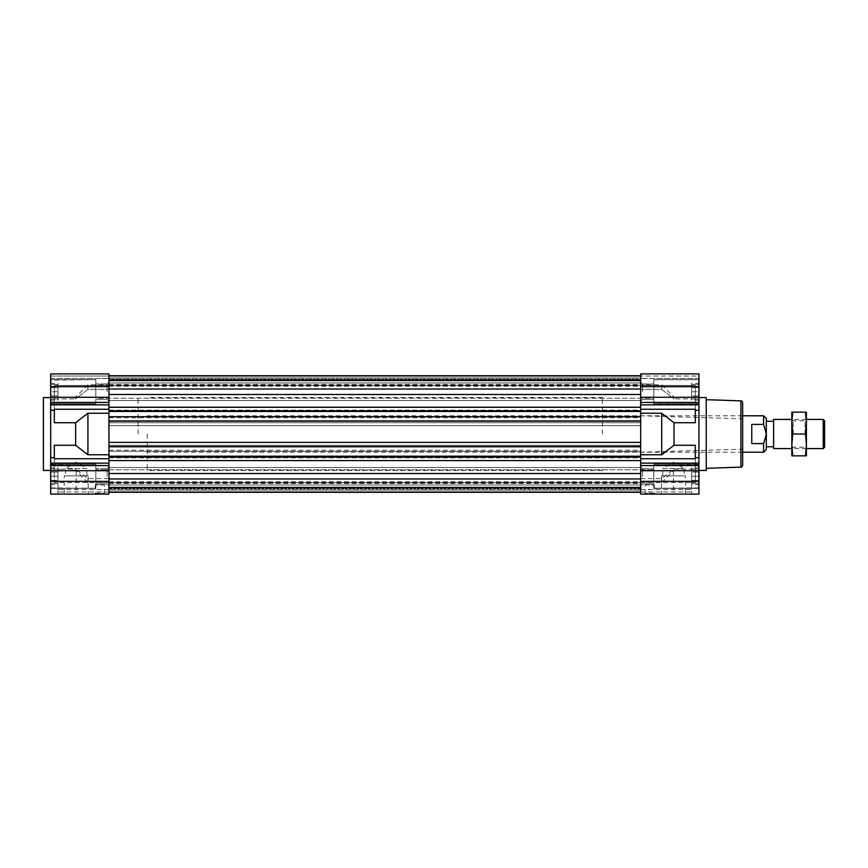 <?xml version="1.0" encoding="UTF-8"?>
<svg xmlns="http://www.w3.org/2000/svg" width="868" height="868" viewBox="0 0 868 868"><rect width="100%" height="100%" fill="white"/><g stroke="black" fill="none" stroke-linecap="round" stroke-linejoin="round"><path stroke-width="0.65" stroke-dasharray="4.34 3.25" d="M108.956 420.893L640.682 420.893M108.956 375.725L108.956 380.607L108.956 375.725L108.956 380.282L108.956 377.916L108.956 379.609L640.682 379.609L640.682 377.916L640.682 380.282L640.682 375.725L640.682 394.484L640.682 375.725L640.682 386.238L640.682 377.916L640.682 382.289L640.682 379.609L108.956 379.609L108.956 386.238L108.956 375.725L640.682 375.725M640.682 382.289L640.682 386.108L640.682 382.289M108.956 456.763L640.682 456.763L640.682 478.973L640.682 460.582L108.956 460.582L108.956 478.973L640.682 478.973L640.682 487.393L640.682 478.973L108.956 478.973L108.956 473.516L640.682 473.516L108.956 473.516L108.956 389.027L108.956 394.484L640.682 394.484L640.682 457.859L640.682 456.763L108.956 456.763M640.682 485.711L640.682 492.275L640.682 485.711M108.956 485.711L108.956 481.892L108.956 488.391L640.682 488.391L108.956 488.391L108.956 485.711M640.682 476.25L640.682 467.505L640.682 476.25M108.956 476.25L108.956 467.505L108.956 476.25M640.682 391.75L640.682 400.495L640.682 391.75M108.956 391.75L108.956 400.495L108.956 391.75M640.682 407.233L640.682 394.484L108.956 394.484L108.956 407.233L640.682 407.233L640.682 413.244L640.682 409.262L695.311 409.262L695.311 422.716L695.311 398.889L695.311 422.716L674.002 422.716L661.709 413.244L640.682 413.244L640.682 454.756L661.709 454.756L674.002 445.284L695.311 445.284L695.311 469.111L674.002 469.111L674.002 470.152L688.031 470.879L691.666 469.219L691.666 494.087L691.666 469.219M602.435 434L602.435 397.577L602.435 434M138.088 434L138.088 397.577L138.088 434M108.956 492.275L108.956 481.762L108.956 492.275L640.682 492.275M108.956 389.027L640.682 389.027L108.956 389.027L108.956 380.607L108.956 389.027L640.682 389.027M640.682 416.705L640.682 417.79L640.682 416.705L108.956 416.705L108.956 417.79L108.956 416.705M640.682 411.237L640.682 410.141L640.682 411.237L108.956 411.237L108.956 410.141L108.956 411.237M640.682 445.295L640.682 446.564L640.682 445.295L108.956 445.295L108.956 446.564L108.956 445.295L640.682 445.295M640.682 457.49L640.682 456.221L640.682 457.49L108.956 457.49L108.956 456.221L108.956 457.49L640.682 457.49M640.682 488.999L640.682 482.619L640.682 488.999L108.956 488.999L640.682 488.999M640.682 379.001L640.682 385.381L640.682 379.001L108.956 379.001L108.956 376.278L108.956 385.381L108.956 379.001L640.682 379.001M108.956 487.393L108.956 478.973L108.956 487.393L640.682 487.393M108.956 380.607L640.682 380.607M108.956 478.973L640.682 478.973M108.956 487.718L640.682 487.718L108.956 487.718M108.956 490.084L640.682 490.084L108.956 490.084M108.956 481.762L640.682 481.762M108.956 482.814L640.682 482.814M108.956 491.722L640.682 491.722L108.956 491.722M640.682 409.262L640.682 373.913L698.957 373.913L698.957 494.087L698.957 457.675L698.957 494.087L640.682 494.087L640.682 478.572L640.682 482.619L108.956 482.619L640.682 482.619L640.682 494.087L640.682 460.582M108.956 460.767L640.682 460.767L108.956 460.767M108.956 451.295L640.682 451.295L108.956 451.295M108.956 447.107L640.682 447.107L108.956 447.107M108.956 425.624L640.682 425.624L108.956 425.624M108.956 421.436L640.682 421.436L108.956 421.436M108.956 422.705L640.682 422.705L108.956 422.705M108.956 410.51L640.682 410.51L108.956 410.51M108.956 411.779L640.682 411.779L108.956 411.779M108.956 407.417L640.682 407.417L108.956 407.417M108.956 380.282L640.682 380.282L108.956 380.282M108.956 377.916L640.682 377.916L108.956 377.916M108.956 386.238L640.682 386.238M108.956 385.186L640.682 385.186M108.956 376.278L640.682 376.278L108.956 376.278M108.956 385.381L640.682 385.381L108.956 385.381M108.956 394.484L640.682 394.484M108.956 442.376L640.682 442.376M108.956 446.564L640.682 446.564M108.956 456.221L640.682 456.221M108.956 473.516L640.682 473.516M824.6 447.204L824.6 420.796M823.233 419.428L823.233 448.572M773.616 448.572L773.616 419.428M766.325 449.483L766.325 418.517M147.191 434L147.191 470.423L147.191 434M763.601 415.794L763.601 424.409L751.764 424.409L751.764 443.591L763.601 443.591L763.601 452.206M763.601 424.409L766.325 434L766.325 421.251L766.325 434L763.601 443.591M751.764 424.409L751.764 443.591L751.764 424.409M706.237 470.423L706.237 397.577M640.682 476.337L640.682 466.778L640.682 476.337M642.504 476.337L642.504 468.601L642.504 476.337M640.682 391.663L640.682 382.104L640.682 391.663M642.504 391.663L642.504 383.927L642.504 391.663M645.239 484.984L654.342 484.984L645.239 484.984L645.239 493.187L654.342 493.187L655.253 494.087L644.327 494.087L655.253 494.087M654.342 484.984L654.342 493.187L645.239 493.187L644.327 494.087M685.438 475.881L661.481 475.881L685.438 475.881L685.438 494.087L661.481 494.087L685.438 494.087M661.481 475.881L661.481 494.087M662.718 475.881L662.718 468.601L684.201 468.601L673.46 462.145L662.718 468.601L684.201 468.601L684.201 475.881L662.718 475.881L684.201 475.881M742.661 465.291L742.661 402.709M653.788 476.337L653.788 488.358L653.788 476.337M653.788 391.663L653.788 379.641L653.788 391.663M661.709 413.244L661.709 454.756M674.002 422.716L674.002 445.284M695.311 476.337L695.311 457.675L695.311 476.337M695.311 391.663L695.311 385.435L640.682 385.435L640.682 378.459L640.682 389.428L661.709 389.428L674.002 398.889L674.002 397.121L674.002 398.889L661.709 389.428L640.682 389.428L640.682 385.435L695.311 385.435L695.311 410.325L695.311 391.663M640.682 458.738L640.682 454.756L640.682 458.738L695.311 458.738L695.311 445.284L695.311 469.111L691.666 469.111M695.311 398.889L674.002 398.889L695.311 398.889L695.311 385.435L695.311 398.889M640.682 482.565L695.311 482.565L695.311 469.111L695.311 482.565L691.666 482.565M698.957 373.913L640.682 373.913L640.682 378.459L640.682 373.913L698.957 373.913M698.957 376.039L698.957 378.459L698.957 376.039L640.682 376.039L698.957 376.039M640.682 478.572L661.709 478.572L674.002 469.111M640.682 454.756L640.682 413.244M640.682 389.428L640.682 384.839L640.682 389.428M640.682 434L640.682 452.206L640.682 434M640.682 482.619L661.709 482.619L661.709 478.572M661.709 482.619L674.002 470.152M661.709 389.428L661.709 384.839L661.709 389.428M698.957 476.337L698.957 488.358L698.957 476.337M698.957 391.663L698.957 403.685L698.957 391.663M108.956 476.337L108.956 466.778L108.956 476.337M107.133 476.337L107.133 468.601L107.133 476.337M108.956 391.663L108.956 382.104L108.956 391.663M107.133 391.663L107.133 383.927L107.133 391.663M50.68 373.913L50.68 494.087L57.972 494.087L57.972 469.111L61.606 470.879L75.635 470.152L75.635 469.111L57.972 469.111M43.4 397.577L43.4 470.423M104.399 484.984L95.296 484.984L104.399 484.984L104.399 493.187L95.296 493.187L94.384 494.087L105.31 494.087L94.384 494.087M95.296 484.984L95.296 493.187L104.399 493.187L105.31 494.087M64.199 475.881L88.156 475.881L64.199 475.881L64.199 494.087L88.156 494.087L64.199 494.087M88.156 475.881L88.156 494.087M86.919 475.881L86.919 468.601L65.436 468.601L76.178 462.145L86.919 468.601L65.436 468.601L65.436 475.881L86.919 475.881L65.436 475.881M57.972 469.219L57.972 494.087L108.956 494.087L50.68 494.087L50.68 457.675L50.68 494.087L108.956 494.087L108.956 478.572L87.918 478.572L75.635 469.111M95.849 476.337L95.849 488.358L95.849 476.337M95.849 391.663L95.849 379.641L95.849 391.663M108.956 373.913L108.956 409.262L54.326 409.262L54.326 422.716L54.326 398.889L54.326 422.716L75.635 422.716L75.635 445.284L54.326 445.284L54.326 482.565L54.326 457.675L54.326 458.738L108.956 458.738L108.956 409.262L108.956 478.572M54.326 391.663L54.326 385.435L108.956 385.435L108.956 378.459L108.956 389.428L87.918 389.428L75.635 398.889L75.635 397.121L75.635 398.889L87.918 389.428L108.956 389.428L108.956 385.435L54.326 385.435L54.326 410.325L54.326 391.663M50.68 457.675L54.326 457.675L54.326 458.738L54.326 445.284L54.326 482.565L57.972 482.565M54.326 398.889L75.635 398.889L54.326 398.889L54.326 385.435L54.326 398.889M54.326 457.675L54.326 482.565L108.956 482.565M108.956 460.582L108.956 458.738M108.956 376.039L108.956 378.459L108.956 376.039L50.68 376.039L50.68 378.459L50.68 376.039L108.956 376.039M108.956 409.262L108.956 407.233M108.956 413.244L87.918 413.244L75.635 422.716M75.635 445.284L87.918 454.756L108.956 454.756M108.956 389.428L108.956 384.839L108.956 389.428M87.918 454.756L87.918 413.244M108.956 482.619L87.918 482.619L87.918 478.572M87.918 482.619L75.635 470.152M87.918 389.428L87.918 384.839L87.918 389.428M50.68 476.337L50.68 488.358L50.68 476.337M50.68 391.663L50.68 403.685L50.68 391.663M50.68 434L50.68 397.577L50.68 434M698.957 476.25L698.957 487.903L698.957 464.597L698.957 483.53L698.957 476.25L691.666 476.25L691.666 468.959L691.666 476.25L698.957 476.25M698.588 476.25L698.588 464.228L698.588 476.25M50.68 476.25L50.68 487.903L50.68 464.597L50.68 483.53L50.68 476.25L57.972 476.25L57.972 468.959L57.972 476.25L50.68 476.25M51.049 476.25L51.049 464.228L51.049 476.25M95.849 476.25L95.849 464.228L95.849 476.25M653.788 476.25L653.788 464.228L653.788 476.25M691.666 468.959L698.957 468.959L691.666 468.959M691.666 483.53L691.666 476.25L691.666 483.53L698.957 483.53L691.666 483.53M57.972 468.959L50.68 468.959L57.972 468.959M57.972 483.53L57.972 476.25L57.972 483.53L50.68 483.53L57.972 483.53M698.957 403.403L698.588 379.739L698.588 403.772L698.588 379.739L698.588 391.75L698.588 379.739L653.788 379.739L653.788 403.772L653.788 379.739L653.788 391.75L653.788 379.739L698.588 379.739L698.588 403.772L698.588 391.75L698.588 403.772L653.788 403.772L653.788 385.284L95.849 385.284L95.849 398.217L95.849 379.739L95.849 403.772L51.049 403.772L50.68 380.097L50.68 403.403L51.049 379.739L95.849 379.739L95.849 391.75L95.849 385.284L653.788 385.284L653.788 398.217L653.788 385.284L653.788 398.217L95.849 398.217L95.849 391.75L95.849 398.217L653.788 398.217L653.788 391.75L653.788 403.772L698.588 403.772L698.957 380.097L698.957 403.403M691.666 400.159L691.666 383.341L691.666 395.96L698.957 395.96L698.957 387.551L698.957 395.96L691.666 395.96L691.666 400.159L698.957 400.159M698.957 383.341L698.957 387.551L698.957 383.341L691.666 383.341M691.666 387.551L698.957 387.551L691.666 387.551M95.849 403.772L95.849 379.739L50.68 380.097L51.049 403.772L95.849 403.772L95.849 391.75L95.849 403.772M57.972 383.341L57.972 400.159L57.972 387.551L50.68 387.551L50.68 395.96L50.68 387.551L57.972 387.551L57.972 383.341L50.68 383.341M50.68 400.159L50.68 395.96L50.68 400.159L57.972 400.159M57.972 395.96L50.68 395.96L57.972 395.96M698.957 399.041L698.957 391.75L698.957 399.041L691.666 399.041L691.666 391.75L698.957 391.75L698.957 384.47L698.957 391.75L691.666 391.75L691.666 399.041L698.957 399.041M691.666 384.47L691.666 391.75L691.666 384.47L698.957 384.47L691.666 384.47M50.68 399.041L50.68 391.75L50.68 399.041L57.972 399.041L57.972 391.75L50.68 391.75L50.68 384.47L50.68 391.75L57.972 391.75L57.972 399.041L50.68 399.041M57.972 384.47L57.972 391.75L57.972 384.47L50.68 384.47L57.972 384.47M698.957 464.597L698.588 488.261L698.588 464.228L698.588 488.261L653.788 488.261L653.788 464.228L653.788 488.261L698.957 487.903L698.588 464.228L653.788 464.228L698.957 464.597M50.68 487.903L51.049 464.228L51.049 488.261L51.049 464.228L95.849 464.228L95.849 488.261L95.849 464.228L50.68 464.597L51.049 488.261L95.849 488.261L50.68 487.903M653.788 469.783L653.788 482.716L95.849 482.716L95.849 469.783L95.849 482.716L653.788 482.716L653.788 469.783L95.849 469.783L653.788 469.783M691.666 467.841L691.666 484.659L691.666 472.04L698.957 472.04L698.957 480.449L698.957 472.04L691.666 472.04L691.666 467.841L698.957 467.841M698.957 484.659L698.957 480.449L698.957 484.659L691.666 484.659M691.666 480.449L698.957 480.449L691.666 480.449M57.972 484.659L57.972 467.841L57.972 480.449L50.68 480.449L50.68 472.04L50.68 480.449L57.972 480.449L57.972 484.659L50.68 484.659M50.68 467.841L50.68 472.04L50.68 467.841L57.972 467.841M57.972 472.04L50.68 472.04L57.972 472.04M806.394 434L806.394 419.428L806.394 434M805.027 434L805.027 420.796L805.027 434M791.822 434L791.822 419.428L791.822 434M793.189 434L793.189 420.796L793.189 434M791.822 412.148L791.822 455.852L792.734 455.852L791.822 444.926L792.734 434L791.822 423.074L792.734 412.148L791.822 412.148M792.734 412.148L806.394 412.148L806.394 455.852L792.734 455.852M805.482 412.148L806.394 423.074L805.482 434L792.734 434M805.482 434L806.394 444.926L805.482 455.852M740.903 400.886L740.903 467.114M698.957 378.459L640.682 378.459L698.957 378.459M640.682 489.541L691.666 489.541M640.682 491.961L691.666 491.961M698.957 481.349L640.682 481.349M698.957 470.716L640.682 470.716M698.957 465.563L640.682 465.563M698.957 463.143L640.682 463.143M698.957 402.437L640.682 402.437M698.957 404.857L640.682 404.857M698.957 397.284L640.682 397.284M698.957 386.651L640.682 386.651M673.46 470.706L673.46 494.087M50.68 463.143L108.956 463.143M50.68 378.459L108.956 378.459L50.68 378.459M108.956 489.541L57.972 489.541M108.956 491.961L57.972 491.961M50.68 386.651L108.956 386.651M50.68 397.284L108.956 397.284M50.68 402.437L108.956 402.437M50.68 404.857L108.956 404.857M50.68 465.563L108.956 465.563M50.68 470.716L108.956 470.716M50.68 481.349L108.956 481.349M76.178 470.706L76.178 494.087M108.956 386.108L640.682 386.108M108.956 457.859L640.682 457.859M108.956 481.892L640.682 481.892M108.956 467.505L640.682 467.505L108.956 467.505M108.956 383.016L640.682 383.016L108.956 383.016M602.435 415.794L640.682 415.794L742.661 418.821M602.435 397.577L147.191 397.577M602.435 470.423L147.191 470.423M602.435 452.206L640.682 452.206L742.661 449.179M108.956 484.984L640.682 484.984L108.956 484.984M108.956 400.495L640.682 400.495L108.956 400.495M108.956 483.53L640.682 483.53M108.956 450.21L640.682 450.21M108.956 384.47L640.682 384.47M108.956 417.79L640.682 417.79M108.956 410.141L640.682 410.141M806.394 448.572L791.822 448.572L793.189 447.204L805.027 447.204L806.394 448.572M742.661 452.206L147.191 452.206M742.661 415.794L147.191 415.794M806.394 419.428L791.822 419.428L793.189 420.796L805.027 420.796L806.394 419.428M642.504 468.601L640.682 466.778L642.504 468.601L653.788 468.601L642.504 468.601M642.504 383.927L640.682 382.104L642.504 383.927L653.788 383.927L642.504 383.927M653.788 464.315L698.957 464.315L653.788 464.315M653.788 379.641L698.957 379.641L653.788 379.641M698.957 470.879L688.031 470.879M698.957 397.121L674.002 397.121L661.709 384.839L640.682 384.839M642.504 484.073L653.788 484.073L642.504 484.073L640.682 485.896L642.504 484.073M642.504 399.399L653.788 399.399L642.504 399.399L640.682 401.222L642.504 399.399M698.957 457.675L695.311 457.675M698.957 410.325L695.311 410.325M653.788 488.358L698.957 488.358L653.788 488.358M653.788 403.685L698.957 403.685L653.788 403.685M107.133 468.601L108.956 466.778L107.133 468.601L95.849 468.601L107.133 468.601M107.133 383.927L108.956 382.104L107.133 383.927L95.849 383.927L107.133 383.927M95.849 464.315L50.68 464.315L95.849 464.315M95.849 379.641L50.68 379.641L95.849 379.641M50.68 470.879L61.606 470.879M50.68 397.121L75.635 397.121L87.918 384.839L108.956 384.839M107.133 484.073L95.849 484.073L107.133 484.073L108.956 485.896L107.133 484.073M107.133 399.399L95.849 399.399L107.133 399.399L108.956 401.222L107.133 399.399M50.68 410.325L54.326 410.325M95.849 488.358L50.68 488.358L95.849 488.358M95.849 403.685L50.68 403.685L95.849 403.685"/><path stroke-width="1.3" d="M108.956 420.893L108.956 460.582L640.682 460.582L640.682 407.233L108.956 407.233L108.956 420.893L640.682 420.893M108.956 394.484L640.682 394.484M108.956 389.027L640.682 389.027M108.956 492.275L640.682 492.275M108.956 375.725L640.682 375.725M108.956 473.516L640.682 473.516M108.956 478.973L640.682 478.973M108.956 380.607L640.682 380.607M108.956 487.393L640.682 487.393M108.956 411.237L640.682 411.237M108.956 416.705L640.682 416.705M108.956 442.376L640.682 442.376M108.956 446.564L640.682 446.564M108.956 456.221L640.682 456.221M823.233 419.428L824.6 420.796L824.6 447.204L823.233 448.572L823.233 419.428L806.394 419.428M791.822 419.428L773.616 419.428L773.616 448.572L791.822 448.572M763.601 415.794L766.325 418.517L766.325 449.483L763.601 452.206L763.601 443.591L751.764 443.591L751.764 424.409L763.601 424.409L763.601 415.794L742.661 415.794M763.601 443.591L766.325 434L763.601 424.409M698.957 397.577L706.237 397.577L706.237 470.423L698.957 470.423M740.903 400.886C741.359 400.474 741.945 401.081 742.661 402.709L742.661 465.291C741.945 466.919 741.359 467.526 740.903 467.114L740.903 400.886L706.237 399.681M698.957 386.651L640.682 386.651L640.682 373.913L698.957 373.913L698.957 494.087L640.682 494.087L640.682 460.582M640.682 409.262L695.311 409.262L695.311 422.716L674.002 422.716L674.002 445.284L695.311 445.284L695.311 458.738L640.682 458.738M640.682 386.651L640.682 407.233M640.682 413.244L661.709 413.244L674.002 422.716M674.002 445.284L661.709 454.756L640.682 454.756M698.957 494.087L640.682 494.087L698.957 494.087M661.709 454.756L661.709 413.244M50.68 470.423L43.4 470.423L43.4 397.577L50.68 397.577M108.956 409.262L54.326 409.262L54.326 422.716L75.635 422.716L87.918 413.244L87.918 454.756L75.635 445.284L54.326 445.284L54.326 458.738L108.956 458.738M87.918 413.244L108.956 413.244M75.635 422.716L75.635 445.284M50.68 481.349L108.956 481.349L108.956 494.087L50.68 494.087L50.68 373.913L108.956 373.913L108.956 407.233M108.956 481.349L108.956 460.582M108.956 454.756L87.918 454.756M50.68 373.913L108.956 373.913M792.734 455.852L791.822 455.852L791.822 444.926L792.734 455.852L806.394 455.852L806.394 412.148L792.734 412.148L791.822 423.074L791.822 412.148L792.734 412.148M791.822 444.926L791.822 423.074L792.734 434L791.822 444.926M805.482 455.852L806.394 444.926L805.482 434L792.734 434M805.482 434L806.394 423.074L805.482 412.148M698.957 463.143L640.682 463.143M698.957 397.284L640.682 397.284M698.957 402.437L640.682 402.437M698.957 404.857L640.682 404.857M698.957 465.563L640.682 465.563M698.957 470.716L640.682 470.716M698.957 481.349L640.682 481.349M50.68 470.716L108.956 470.716M50.68 465.563L108.956 465.563M50.68 463.143L108.956 463.143M50.68 402.437L108.956 402.437M50.68 404.857L108.956 404.857M50.68 397.284L108.956 397.284M50.68 386.651L108.956 386.651M823.233 448.572L806.394 448.572M773.616 446.749L766.325 446.749M763.601 452.206L742.661 452.206M773.616 421.251L766.325 421.251M698.957 457.675L695.311 457.675M698.957 410.325L695.311 410.325M740.903 467.114L706.237 468.319M50.68 457.675L54.326 457.675M50.68 410.325L54.326 410.325"/></g></svg>
